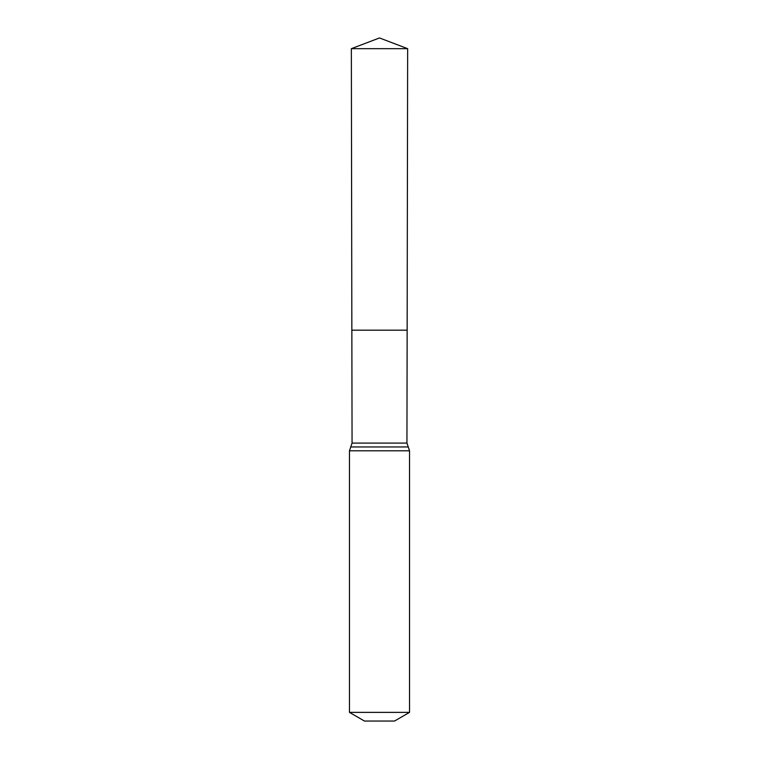 <?xml version="1.0" encoding="UTF-8"?>
<svg xmlns="http://www.w3.org/2000/svg" width="759" height="759" viewBox="0 0 759 759"><rect width="100%" height="100%" fill="white"/><g stroke="black" fill="none" stroke-linecap="round" stroke-linejoin="round"><path stroke-width="1.14" d="M406.938 443.095L407.147 330.184L351.853 330.184L351.351 48.671L407.649 48.671L407.147 330.184L351.853 330.184L352.062 443.095L406.938 443.095L409.528 450.808L409.528 712.378L394.509 721.05L364.491 721.05L349.472 712.378L409.528 712.378M379.5 330.184L407.147 330.184L407.649 48.671L379.5 37.95L351.351 48.671M349.472 712.378L349.472 450.808L409.528 450.808M349.472 450.808L350.762 446.966L408.238 446.966M350.762 446.966L352.062 443.095M379.5 37.95L407.649 48.671"/></g></svg>
